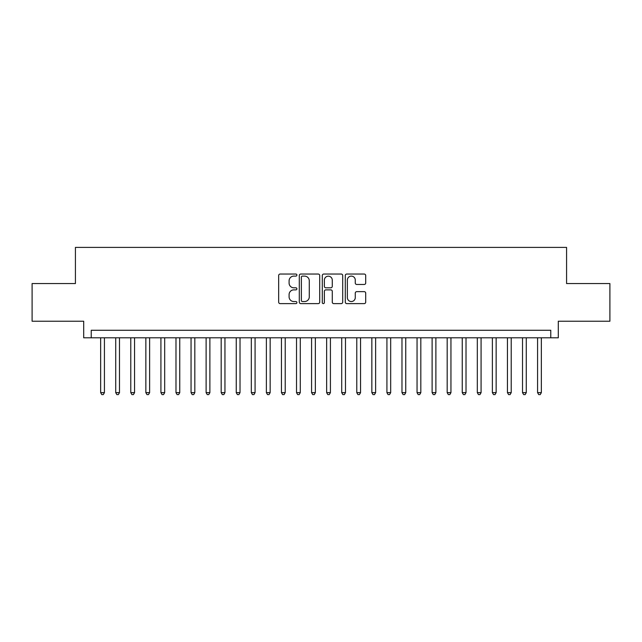 <?xml version="1.0" encoding="UTF-8"?>
<svg xmlns="http://www.w3.org/2000/svg" width="642" height="642" viewBox="0 0 642 642"><rect width="100%" height="100%" fill="white"/><g stroke="black" fill="none" stroke-linecap="round" stroke-linejoin="round"><path stroke-width="0.96" d="M296.893 275.081A1.035 1.035 0 0 0 295.858 274.046L280.145 274.046A1.477 1.477 0 0 0 278.668 275.522L278.668 302.141A1.477 1.477 0 0 0 280.145 303.618L295.858 303.618A1.035 1.035 0 0 0 296.893 302.583A1.035 1.035 0 0 0 295.858 301.547L293.827 301.547A4.735 4.735 0 0 1 289.093 296.821L289.093 294.598A4.735 4.735 0 0 1 293.827 289.871L295.858 289.871A1.035 1.035 0 0 0 296.893 288.836A1.035 1.035 0 0 0 295.858 287.801L293.827 287.801A4.735 4.735 0 0 1 289.093 283.066L289.093 280.851A4.735 4.735 0 0 1 293.827 276.116L295.858 276.116A1.035 1.035 0 0 0 296.893 275.081M364.223 284.47A1.477 1.477 0 0 0 365.699 282.994L365.699 275.522A1.477 1.477 0 0 0 364.223 274.046L346.768 274.046A1.477 1.477 0 0 0 345.292 275.522L345.292 302.141A1.477 1.477 0 0 0 346.768 303.618L364.223 303.618A1.477 1.477 0 0 0 365.699 302.141L365.699 293.121A1.477 1.477 0 0 0 364.223 291.645L356.751 291.645A1.477 1.477 0 0 0 355.275 293.121L355.275 297.599A3.956 3.956 0 0 1 351.318 301.547A3.956 3.956 0 0 1 347.362 297.599L347.362 280.072A3.956 3.956 0 0 1 351.318 276.116A3.956 3.956 0 0 1 355.275 280.072L355.275 282.994A1.477 1.477 0 0 0 356.751 284.47L364.223 284.47M550.764 337.796L558.299 337.796L558.299 321.225L609.9 321.225L609.9 283.563L566.581 283.563L566.581 247.403L75.419 247.403L75.419 283.563L32.1 283.563L32.1 321.225L83.701 321.225L83.701 337.796L550.764 337.796L550.764 330.269L91.236 330.269L91.236 337.796M319.708 275.522A1.477 1.477 0 0 0 318.223 274.046L300.777 274.046A1.477 1.477 0 0 0 299.3 275.522L299.3 302.141A1.477 1.477 0 0 0 300.777 303.618L318.223 303.618A1.477 1.477 0 0 0 319.708 302.141L319.708 275.522M323.777 274.046L341.223 274.046A1.477 1.477 0 0 1 342.7 275.522L342.7 302.141A1.477 1.477 0 0 1 341.223 303.618L333.752 303.618A1.477 1.477 0 0 1 332.275 302.141L332.275 291.348A1.477 1.477 0 0 0 330.799 289.871L325.847 289.871A1.477 1.477 0 0 0 324.362 291.348L324.362 302.583A1.035 1.035 0 0 1 323.327 303.618A1.035 1.035 0 0 1 322.292 302.583L322.292 275.522A1.477 1.477 0 0 1 323.777 274.046M302.406 276.116A1.035 1.035 0 0 0 301.371 277.151L301.371 300.512A1.035 1.035 0 0 0 302.406 301.547L304.549 301.547A4.735 4.735 0 0 0 309.284 296.821L309.284 280.851A4.735 4.735 0 0 0 304.549 276.116L302.406 276.116M332.275 280.145A3.956 3.956 0 0 0 328.319 276.188A3.956 3.956 0 0 0 324.362 280.145L324.362 286.316A1.477 1.477 0 0 0 325.847 287.801L330.799 287.801A1.477 1.477 0 0 0 332.275 286.316L332.275 280.145M100.65 337.796L100.65 392.639L104.421 392.639L104.421 337.796M104.421 392.639L103.29 394.597L101.781 394.597L100.65 392.639M115.72 337.796L115.72 392.639L119.484 392.639L119.484 337.796M119.484 392.639L118.353 394.597L116.852 394.597L115.72 392.639M130.783 337.796L130.783 392.639L134.555 392.639L134.555 337.796M134.555 392.639L133.424 394.597L131.915 394.597L130.783 392.639M145.854 337.796L145.854 392.639L149.618 392.639L149.618 337.796M149.618 392.639L148.487 394.597L146.986 394.597L145.854 392.639M160.917 337.796L160.917 392.639L164.689 392.639L164.689 337.796M164.689 392.639L163.558 394.597L162.049 394.597L160.917 392.639M175.988 337.796L175.988 392.639L179.752 392.639L179.752 337.796M179.752 392.639L178.62 394.597L177.112 394.597L175.988 392.639M191.051 337.796L191.051 392.639L194.815 392.639L194.815 337.796M194.815 392.639L193.691 394.597L192.183 394.597L191.051 392.639M206.114 337.796L206.114 392.639L209.886 392.639L209.886 337.796M209.886 392.639L208.754 394.597L207.246 394.597L206.114 392.639M221.185 337.796L221.185 392.639L224.949 392.639L224.949 337.796M224.949 392.639L223.817 394.597L222.317 394.597L221.185 392.639M236.248 337.796L236.248 392.639L240.02 392.639L240.02 337.796M240.02 392.639L238.888 394.597L237.38 394.597L236.248 392.639M251.319 337.796L251.319 392.639L255.083 392.639L255.083 337.796M255.083 392.639L253.951 394.597L252.45 394.597L251.319 392.639M266.382 337.796L266.382 392.639L270.154 392.639L270.154 337.796M270.154 392.639L269.022 394.597L267.513 394.597L266.382 392.639M281.453 337.796L281.453 392.639L285.217 392.639L285.217 337.796M285.217 392.639L284.085 394.597L282.584 394.597L281.453 392.639M296.516 337.796L296.516 392.639L300.287 392.639L300.287 337.796M300.287 392.639L299.156 394.597L297.647 394.597L296.516 392.639M311.587 337.796L311.587 392.639L315.35 392.639L315.35 337.796M315.35 392.639L314.219 394.597L312.71 394.597L311.587 392.639M326.65 337.796L326.65 392.639L330.413 392.639L330.413 337.796M330.413 392.639L329.29 394.597L327.781 394.597L326.65 392.639M341.713 337.796L341.713 392.639L345.484 392.639L345.484 337.796M345.484 392.639L344.353 394.597L342.844 394.597L341.713 392.639M356.783 337.796L356.783 392.639L360.547 392.639L360.547 337.796M360.547 392.639L359.416 394.597L357.915 394.597L356.783 392.639M371.846 337.796L371.846 392.639L375.618 392.639L375.618 337.796M375.618 392.639L374.487 394.597L372.978 394.597L371.846 392.639M386.917 337.796L386.917 392.639L390.681 392.639L390.681 337.796M390.681 392.639L389.55 394.597L388.049 394.597L386.917 392.639M401.98 337.796L401.98 392.639L405.752 392.639L405.752 337.796M405.752 392.639L404.62 394.597L403.112 394.597L401.98 392.639M417.051 337.796L417.051 392.639L420.815 392.639L420.815 337.796M420.815 392.639L419.683 394.597L418.183 394.597L417.051 392.639M432.114 337.796L432.114 392.639L435.886 392.639L435.886 337.796M435.886 392.639L434.754 394.597L433.246 394.597L432.114 392.639M447.185 337.796L447.185 392.639L450.949 392.639L450.949 337.796M450.949 392.639L449.817 394.597L448.309 394.597L447.185 392.639M462.248 337.796L462.248 392.639L466.012 392.639L466.012 337.796M466.012 392.639L464.888 394.597L463.38 394.597L462.248 392.639M477.311 337.796L477.311 392.639L481.083 392.639L481.083 337.796M481.083 392.639L479.951 394.597L478.442 394.597L477.311 392.639M492.382 337.796L492.382 392.639L496.146 392.639L496.146 337.796M496.146 392.639L495.014 394.597L493.513 394.597L492.382 392.639M507.445 337.796L507.445 392.639L511.217 392.639L511.217 337.796M511.217 392.639L510.085 394.597L508.576 394.597L507.445 392.639M522.516 337.796L522.516 392.639L526.279 392.639L526.279 337.796M526.279 392.639L525.148 394.597L523.647 394.597L522.516 392.639M537.579 337.796L537.579 392.639L541.35 392.639L541.35 337.796M541.35 392.639L540.219 394.597L538.71 394.597L537.579 392.639"/></g></svg>
